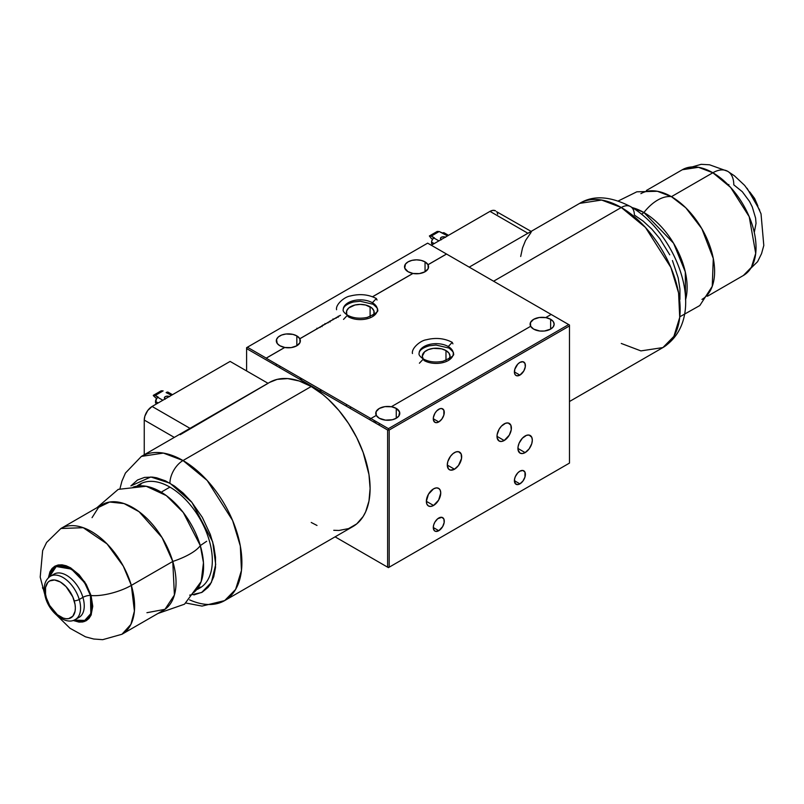 <?xml version="1.0" encoding="UTF-8"?>
<svg xmlns="http://www.w3.org/2000/svg" width="804" height="804" viewBox="0 0 804 804"><rect width="100%" height="100%" fill="white"/><g stroke="black" fill="none" stroke-linecap="round" stroke-linejoin="round"><path stroke-width="1.21" d="M433.547 505.465L426.351 501.314L428.462 494.219L433.547 488.852A10.181 5.879 -60 0 1 438.632 488.35A10.181 5.879 -60 0 1 440.2 496.5A10.181 5.879 -60 0 1 433.547 505.465L430.793 506.43L428.462 505.977L426.904 504.178L426.351 501.314L433.547 505.465A10.181 5.879 -60 0 1 428.462 505.977A10.181 5.879 -60 0 1 426.904 497.817A10.181 5.879 -60 0 1 433.547 488.852L436.301 487.897L438.632 488.35L440.2 490.149L440.743 493.003L438.632 500.098L433.547 505.465M372.513 296.746L412.924 273.41L408.04 271.702L404.744 268.144L405.427 264.134L408.04 261.883L411.939 260.375L416.542 259.853L421.145 260.375L425.045 261.883L425.045 271.762L425.045 261.883L428.009 264.757A12.03 6.945 180 0 1 428.562 266.848A12.03 6.945 180 0 1 412.924 273.471L412.924 273.41A12.03 6.945 180 0 1 408.04 271.702A12.03 6.945 180 0 1 404.512 266.787A12.03 6.945 180 0 1 411.939 260.375A12.03 6.945 180 0 1 425.045 261.883A12.03 6.945 180 0 1 428.009 264.697L446.501 254.024L551.162 314.454L545.755 317.57L550.639 319.288L550.639 329.107L550.639 319.288A12.03 6.945 180 0 1 554.157 324.193A12.03 6.945 180 0 1 546.73 330.605A12.03 6.945 180 0 1 533.625 329.107A12.03 6.945 180 0 1 530.66 326.283A12.03 6.945 180 0 1 530.107 324.253A12.03 6.945 180 0 1 545.755 317.63L545.755 317.57A12.03 6.945 180 0 1 550.639 319.288L553.242 321.54L554.157 324.193L553.242 326.856L550.639 329.107L544.479 331.007L539.785 331.007L533.625 329.107L530.66 326.283L391.377 406.703A12.03 6.945 180 0 1 396.261 408.412L396.261 418.231L396.261 408.412A12.03 6.945 180 0 1 399.789 413.316A12.03 6.945 180 0 1 392.362 419.738A12.03 6.945 180 0 1 379.257 418.231A12.03 6.945 180 0 1 376.292 415.407A12.03 6.945 180 0 1 375.729 413.377A12.03 6.945 180 0 1 391.377 406.764L384.905 406.633L379.257 408.472L376.081 411.728L376.292 415.467M445.979 350.554L445.979 360.383L445.979 350.554L441.476 348.815L433.456 348.363L428.452 349.559L424.623 351.77L422.291 356.222A13.879 8.01 180 0 1 430.854 348.815A13.879 8.01 180 0 1 445.979 350.554A13.879 8.01 180 0 1 450.039 356.222L448.984 353.157L445.979 350.554M423.025 358.795A13.879 8.01 180 0 1 422.291 356.222L423.346 359.287M370.835 557.484L335.087 536.841L387.628 567.182L387.628 430.009L389.196 430.009L389.196 567.182L387.628 567.182L387.628 430.009L246.597 348.594L247.381 347.227L266.224 358.112L284.716 347.428L279.832 345.72L277.219 343.469L276.536 339.459L278.335 336.956L281.651 335.037L285.983 334.002L292.937 334.394L296.837 335.901L296.837 345.78L296.837 335.901A12.03 6.945 180 0 1 299.802 338.725L299.802 338.786A12.03 6.945 180 0 1 300.354 340.876A12.03 6.945 180 0 1 284.716 347.489L266.174 358.202L284.716 347.428A12.03 6.945 180 0 1 279.832 345.72A12.03 6.945 180 0 1 276.305 340.816A12.03 6.945 180 0 1 283.732 334.394A12.03 6.945 180 0 1 296.837 335.901L299.802 338.725L340.484 315.228M279.832 367.78L279.832 366.081L279.832 367.78M379.257 425.175L379.257 423.366L379.257 425.175M525.123 452.602L517.927 448.441L525.123 452.602A10.181 5.879 -60 0 1 520.037 453.104A10.181 5.879 -60 0 1 518.479 444.944A10.181 5.879 -60 0 1 525.123 435.979A10.181 5.879 -60 0 1 530.208 435.477A10.181 5.879 -60 0 1 531.776 443.627A10.181 5.879 -60 0 1 525.123 452.602L522.369 453.556L520.037 453.104L518.067 449.989L518.067 446.743L519.143 443.125L522.369 438.2L526.53 435.326L529.122 435.075L531.776 437.275L532.318 440.14L531.776 443.627L529.122 448.893L525.123 452.602M454.481 469.214L447.285 465.064L454.481 469.214A10.181 5.879 -60 0 1 449.396 469.717A10.181 5.879 -60 0 1 447.828 461.566A10.181 5.879 -60 0 1 454.481 452.602A10.181 5.879 -60 0 1 459.566 452.089A10.181 5.879 -60 0 1 461.124 460.25A10.181 5.879 -60 0 1 454.481 469.214L450.481 470.119L448.501 468.973L447.285 465.064L447.828 461.566L450.481 456.31L453.074 453.567L455.888 451.948L458.481 451.687L461.124 453.888L461.536 458.451L458.481 465.506L454.481 469.214M504.188 440.512L496.993 436.361L504.188 440.512A10.181 5.879 -60 0 1 499.103 441.014A10.181 5.879 -60 0 1 497.545 432.864A10.181 5.879 -60 0 1 504.188 423.899A10.181 5.879 -60 0 1 509.284 423.396A10.181 5.879 -60 0 1 510.841 431.547A10.181 5.879 -60 0 1 504.188 440.512L501.435 441.466L499.103 441.014L497.133 437.899L497.133 434.662L499.103 429.266L501.435 426.12L505.595 423.246L508.188 422.984L510.841 425.185L511.254 429.748L509.284 435.145L504.188 440.512M519.897 483.867L514.399 480.691L519.897 483.867A7.769 4.482 -60 0 1 516.007 484.249A7.769 4.482 -60 0 1 514.811 478.028A7.769 4.482 -60 0 1 519.897 471.174A7.769 4.482 -60 0 1 523.776 470.792A7.769 4.482 -60 0 1 524.972 477.023A7.769 4.482 -60 0 1 519.897 483.867L517.786 484.601L515.324 483.686L514.5 479.395L515.324 476.631L517.786 472.873L519.897 471.174L522.942 470.481L524.972 472.169L524.972 477.023L522.942 481.033L519.897 483.867M438.783 530.7L433.286 527.524L438.783 530.7A7.769 4.482 -60 0 1 434.894 531.082A7.769 4.482 -60 0 1 433.708 524.851A7.769 4.482 -60 0 1 438.783 518.007A7.769 4.482 -60 0 1 442.662 517.625A7.769 4.482 -60 0 1 443.858 523.846A7.769 4.482 -60 0 1 438.783 530.7L435.728 531.394L434.21 530.519L433.286 527.524L433.708 524.851L434.894 522.108L437.708 518.751L441.828 517.314L443.858 518.992L444.17 522.479L442.662 526.6L438.783 530.7M438.783 421.929L433.286 418.763L438.783 421.929A7.769 4.482 -60 0 1 434.894 422.321A7.769 4.482 -60 0 1 433.708 416.09A7.769 4.482 -60 0 1 438.783 409.246A7.769 4.482 -60 0 1 442.662 408.854A7.769 4.482 -60 0 1 443.858 415.085A7.769 4.482 -60 0 1 438.783 421.929L436.683 422.663L434.894 422.321L433.396 419.939L433.396 417.457L434.894 413.346L436.683 410.934L439.848 408.744L441.828 408.553L443.858 410.231L443.858 415.085L441.828 419.095L438.783 421.929M519.897 375.106L514.399 371.93L519.897 375.106A7.769 4.482 -60 0 1 516.007 375.488A7.769 4.482 -60 0 1 514.811 369.257A7.769 4.482 -60 0 1 519.897 362.413A7.769 4.482 -60 0 1 523.776 362.031A7.769 4.482 -60 0 1 524.972 368.252A7.769 4.482 -60 0 1 519.897 375.106L516.841 375.8L515.324 374.915L514.5 373.106L514.811 369.257L517.786 364.111L519.897 362.413L522.942 361.72L524.972 363.398L525.283 366.885L523.776 371.006L519.897 375.106M322.092 325.519L322.002 326.635M316.897 328.203L316.967 329.017M320.123 327.479L320.193 326.826M338.193 316.223L338.102 317.339M332.997 318.907L333.067 319.721M336.233 318.183L336.293 317.53M330.142 320.876L330.052 321.982M323.107 325.359L323.077 324.846M324.947 323.56L325.017 324.374M328.173 322.836L328.243 322.183M321.067 389.89L319.6 390.734L321.067 389.89A1.849 1.065 60 0 0 321.309 390.03M301.42 380.242L301.42 378.543L301.42 380.242M246.597 348.594L246.597 370.935L246.597 347.68L427.658 243.15L246.597 347.68M568.689 463.546L388.412 567.634L569.473 463.094L388.412 567.634L370.885 557.514M448.984 359.287L450.039 356.222A13.879 8.01 180 0 1 449.305 358.795M372.574 296.766L412.924 273.471L419.397 273.591L425.045 271.762L428.22 268.506L428.009 264.757L446.552 254.054L428.009 264.757L446.501 254.024L427.658 243.15M545.755 317.63L539.273 317.51L533.625 319.349L530.449 322.605L530.66 326.344M370.935 418.562L266.174 358.202L284.716 347.489L291.189 347.619L296.837 345.78L300.013 342.524L299.802 338.786L340.484 315.289M530.66 326.283L391.377 406.703L396.261 408.412L399.558 411.97L398.874 415.98L396.261 418.231L392.362 419.738L385.417 420.13L379.257 418.231L376.292 415.407L370.885 418.532L388.412 428.653L568.689 324.575L551.162 314.454M569.473 463.094L569.473 325.932L389.196 430.009L388.412 429.557L388.412 428.653L568.689 324.575L569.473 325.027L569.473 325.932L389.196 430.009L389.196 567.182L569.473 463.094L569.473 325.027M370.101 418.201L370.101 419.889M347.147 314.987A13.879 8.01 180 0 1 346.413 312.414A13.879 8.01 180 0 1 354.976 305.007A13.879 8.01 180 0 1 370.101 306.746L370.101 316.575L370.101 306.746A13.879 8.01 180 0 1 374.161 312.414A13.879 8.01 180 0 1 373.428 314.987M350.474 408.563L350.474 406.874L350.474 408.563M373.106 315.48L373.9 313.972L373.9 310.846L371.82 307.962L365.599 305.007L360.282 304.404L354.976 305.007L348.745 307.962L346.675 310.846L346.675 313.972L347.469 315.48M469.214 267.139L579.654 203.372C593.302 195.04 610.266 196.116 630.527 206.588A18.502 10.683 120 0 0 621.281 207.502L493.596 281.219L621.281 207.502A83.254 48.069 -120 0 0 579.654 203.372L601.653 200.055L621.281 207.502A18.502 10.683 -60 0 1 630.527 206.588A18.502 10.683 -60 0 1 634.366 215.05L643.3 221.231L651.883 229.19L659.803 238.647L669.762 254.818M530.499 233.26L525.535 240.496L522.52 247.954L520.69 256.486M531.243 231.582L530.821 232.838M527.947 233.301L530.59 231.843M489.988 211.382L527.886 233.26L489.988 211.382L492.993 210.336L495.535 210.829A11.105 6.412 120 0 0 489.988 211.382L431.306 245.26L489.988 211.382M672.435 260.536L678.184 277.872L679.933 289.048L679.933 299.42M630.527 206.588C677.36 233.411 709.6 317.731 662.908 347.579A83.254 48.069 -120 0 0 675.672 280.867A83.254 48.069 -120 0 0 621.281 207.502L645.451 227.442L670.848 267.42L678.586 292.988L679.722 317.439L673.873 336.394L662.908 347.579L640.909 350.896L621.281 343.459M429.366 235.974L431.326 238.466L429.366 235.974L437.215 231.441L429.366 235.974L431.326 236.054L429.366 235.974M442.552 233.019L447.537 235.894L439.175 231.522L437.215 231.441L439.175 231.522L431.326 236.054L433.919 238.004A3.327 1.92 120 0 0 431.567 242.084L434.19 243.592L431.567 242.084L431.567 243.592L432.884 244.356L431.567 243.592L431.607 241.522L432.612 239.22L434.311 237.773L431.326 236.054L439.175 231.522L442.552 233.019A3.327 1.92 120 0 1 444.22 232.858L442.552 233.019M444.863 233.874L444.22 232.858L448.511 235.331M432.612 239.21L431.326 238.466L432.612 239.21M438.894 240.878L433.919 238.004L438.894 240.878M445.627 237.291L443.466 236.768L441.316 237.291L440.421 238.537L441.316 239.783M441.074 239.622A3.055 1.759 180 0 1 440.421 238.537A3.055 1.759 180 0 1 442.14 236.949A3.055 1.759 180 0 1 445.356 237.15M531.464 231.582L496.51 211.643M497.234 212.789L497.686 214.236M269.551 382.413L277.159 379.377L287.691 378.583L299.199 380.995L311.228 386.503A83.254 48.069 -120 0 0 269.601 382.382L141.393 456.401A83.254 48.069 60 0 1 183.021 460.531L311.228 386.503L322.716 394.442L328.313 399.297L338.976 410.553L348.574 423.497L356.735 437.637L363.147 452.421L368.966 474.561L370.101 488.47L368.966 501.083L365.619 511.897L363.147 516.51L356.735 523.886L348.574 528.6L338.976 530.459L333.76 530.298M193.864 594.95L202.317 592.136L208.005 587.412L210.316 584.297L213.753 576.709L215.502 567.554L215.502 557.182L213.753 546.006L210.316 534.449L202.317 517.364L191.523 501.887L183.232 493.133L174.428 486.028L165.453 480.852L156.649 477.787L152.418 477.094L144.499 477.415L137.554 479.978L130.891 485.897L150.82 476.983L169.935 483.184A18.502 10.683 -60 0 1 183.021 460.531L163.393 453.084L141.393 456.401L125.434 473.043L121.937 481.114L119.967 488.661M230.115 361.418L268.013 383.297L230.115 361.418L152.097 406.462A11.105 6.412 120 0 0 144.248 420.06L174.297 437.406L144.248 420.06L144.841 416.241L147.735 410.512L152.097 406.462L230.115 361.418M316.997 525.464L311.228 522.469M189.995 428.341L152.097 406.462L189.995 428.341M180.176 434.713L268.074 383.327M185.995 603.04L202.005 606.095L224.648 600.608L352.856 526.59A83.254 48.069 -120 0 0 365.619 459.878A83.254 48.069 -120 0 0 311.228 386.503L183.021 460.531A83.254 48.069 60 0 1 237.411 533.896A83.254 48.069 60 0 1 224.648 600.608L235.602 589.422L241.461 570.458L240.326 546.016L232.587 520.449L207.191 480.47L183.021 460.531A18.502 10.683 120 0 0 169.935 483.184L191.935 502.389L212.698 541.856L215.693 564.488L211.392 582.448L201.623 592.518L189.674 595.161M224.648 600.608A83.254 48.069 60 0 1 189.563 599.844M144.248 454.762L144.248 420.06L144.248 454.762M161.172 390.814L153.323 395.347L161.172 390.814L163.132 390.885L155.283 395.417L153.323 395.347L155.283 395.417L157.885 397.377A3.327 1.92 120 0 0 155.524 401.447L158.147 402.965L155.524 401.447L155.524 402.965L156.84 403.719L155.524 402.965L156.569 398.583L153.323 395.648L156.579 398.583L158.277 397.146L155.283 395.417L163.132 390.885L161.172 390.814M162.86 400.251L157.885 397.377L162.86 400.251M166.126 392.613L171.493 395.266L166.126 392.613M168.83 393.246L168.177 392.221A3.327 1.92 120 0 0 166.518 392.392L168.177 392.221L172.468 394.694M165.031 398.995A3.055 1.759 180 0 1 164.378 397.9A3.055 1.759 180 0 1 166.096 396.312A3.055 1.759 180 0 1 169.322 396.513M169.594 396.653L167.433 396.141L165.272 396.653L164.378 397.9L165.272 399.146M162.086 491.646L169.935 487.113A59.948 34.612 -120 0 0 139.966 484.149L137.735 485.435M197.673 589.262L199.905 587.975A59.948 34.612 -120 0 0 209.1 539.936A59.948 34.612 -120 0 0 169.935 487.113M423.376 359.006C420.12 356.725 418.673 354.896 419.055 353.529C419.256 350.293 422.693 347.71 429.366 345.79L436.029 345.047L448.944 348.052C452.773 351.258 454.21 353.087 453.275 353.529C455.034 354.966 451.597 357.549 442.974 361.267C435.487 362.715 428.964 361.971 423.376 359.006L419.407 363.207L423.376 359.006L424.06 360.514A17.115 9.879 0 0 0 441.637 362.895A17.115 9.879 0 0 0 453.124 354.855A17.115 9.879 0 0 0 448.27 346.544L448.944 348.052L448.27 346.544A17.115 9.879 180 0 1 453.124 354.855M412.462 353.529C411.246 348.393 420.412 340.504 426.291 339.78C435.758 337.409 444.411 338.263 452.24 342.343L448.27 346.544L452.24 342.343L452.923 343.851M419.206 352.202A17.115 9.879 180 0 1 430.693 344.172A17.115 9.879 180 0 1 448.27 346.544A17.115 9.879 0 0 0 430.693 344.172A17.115 9.879 0 0 0 419.206 352.202M347.499 315.198C344.243 312.917 342.795 311.088 343.167 309.721C343.368 306.485 346.815 303.902 353.489 301.982L360.142 301.239L373.066 304.244C376.895 307.45 378.332 309.279 377.398 309.721C379.156 311.158 375.719 313.741 367.096 317.459C359.609 318.907 353.087 318.163 347.499 315.198L343.529 319.399L347.499 315.198L348.182 316.706A17.115 9.879 0 0 0 365.76 319.087A17.115 9.879 0 0 0 377.247 311.047A17.115 9.879 0 0 0 372.383 302.736L373.066 304.244L372.383 302.736A17.115 9.879 180 0 1 377.247 311.047M336.585 309.721C335.368 304.585 344.534 296.696 350.413 295.972C359.88 293.601 368.533 294.455 376.362 298.535L372.383 302.736L376.362 298.535L377.046 300.043M343.328 308.394A17.115 9.879 180 0 1 354.815 300.364A17.115 9.879 180 0 1 372.383 302.736A17.115 9.879 0 0 0 354.815 300.364A17.115 9.879 0 0 0 343.328 308.394M679.782 316.806L699.802 305.55L712.254 286.324L713.289 258.476L701.852 228.708L685.772 207.774L671.43 196.668L712.857 172.759A29.597 17.095 -60 0 1 727.66 171.292A29.597 17.095 120 0 0 712.857 172.759L730.585 187.382L749.207 216.698L755.71 253.371L751.418 267.28L743.388 275.481A61.054 35.245 -120 0 0 752.745 226.557A61.054 35.245 -120 0 0 712.857 172.759L671.43 196.668A61.054 35.245 60 0 1 711.319 250.476A61.054 35.245 60 0 1 701.962 299.4M640.909 193.643A61.054 35.245 60 0 1 671.43 196.668A37.004 21.366 120 0 0 643.924 212.517L673.561 243.21L685.289 271.893L685.541 299.832A61.104 35.276 -120 0 0 643.924 212.517L641.622 214.216L643.924 212.517A61.104 35.276 -120 0 0 632.316 207.643L643.924 212.517A37.004 21.366 -60 0 1 671.43 196.668L657.37 191.272L636.818 191.814L618.306 200.95M712.857 172.759A61.054 35.245 -120 0 0 682.335 169.734L698.465 167.302L712.857 172.759M707.43 296.244L743.388 275.481L757.589 261.692L761.549 253.652L763.8 245.481L761.026 213.814L754.001 198.357L744.645 185.392L734.444 175.835L727.66 171.292A29.597 17.095 -60 0 1 733.791 184.84L742.303 191.714L749.519 201.442L752.283 206.929L755.599 218.105L756.031 223.361L754.333 232.215M749.75 191.905L754.634 198.487L757.891 206.005M49.215 577.071L56.25 566.519L71.496 569.131L84.51 582.568L90.46 595.462A5.548 1.739 -16.5 0 0 82.912 597.362A24.974 14.422 -120 0 0 55.144 573.584M74.37 619.984A24.974 14.422 -120 0 0 79.244 599.482L82.912 597.362L79.244 599.482A24.974 14.422 60 0 1 75.415 619.472L79.073 617.361A24.974 14.422 -120 0 0 82.912 597.362A24.974 14.422 -120 0 0 54.099 574.096L50.431 576.217A24.974 14.422 60 0 1 79.244 599.482A3.698 1.156 163.5 0 1 74.209 600.749A21.276 12.281 60 0 1 66.049 618.728A21.276 12.281 60 0 1 46.401 597.955A3.698 1.156 163.5 0 1 45.466 597.493A3.698 1.156 -16.5 0 0 46.401 597.955L49.657 605.482L57.355 614.688L63.225 618.085L66.049 618.728L68.652 618.628L72.812 616.236L75.063 611.271L75.355 608.055L75.063 604.497L72.822 596.94L66.079 586.639L60.32 581.985L54.561 579.986L49.677 580.92L47.808 582.468L45.557 587.433L45.547 594.206L46.401 597.955A21.276 12.281 60 0 1 54.561 579.986A21.276 12.281 60 0 1 74.209 600.749A3.698 1.156 -16.5 0 0 79.244 599.482A24.974 14.422 -120 0 0 51.476 575.704M77.104 618.186A24.974 14.422 -120 0 0 79.073 617.361L77.325 617.964M48.411 577.845L54.973 566.116L70.772 567.936L84.711 581.895L91.063 595.523L91.284 614.628L84.541 621.492L73.114 620.467L79.003 622.105L82.852 621.954L86.219 620.708L88.993 618.417L91.053 615.171L92.751 606.327L91.063 595.523A29.597 9.266 -16.5 0 0 131.343 585.382A29.597 9.266 163.5 0 1 91.063 595.523L86.249 584.407L79.043 574.669L70.531 567.795L66.189 565.775L62.019 564.82L58.169 564.971L54.803 566.217L52.029 568.508L49.969 571.755L48.421 577.704M44.19 589.764A29.597 9.266 163.5 0 1 42.491 587.674A29.597 9.266 -16.5 0 0 44.19 589.764M157.926 613.492L184.518 604.186L201.191 581.523L203.462 562.71L200.307 545.584A37.004 11.588 163.5 0 1 172.77 561.463A61.054 35.245 -120 0 1 163.393 610.336L121.967 634.255L130.881 624.417L134.409 611.09L131.343 585.382A61.054 35.245 60 0 1 121.967 634.255L102.701 639.672L93.716 639.019L85.475 636.818L70.008 628.276L57.205 615.693M92.048 517.655L98.56 507.394L109.656 502.028L124.037 503.565L139.062 511.706L162.066 537.605L172.77 561.463L131.343 585.382L172.77 561.463L174.408 595.02L164.991 609.311L146.931 612.708M133.012 487.174A61.104 35.276 60 0 1 200.307 545.584L206.668 541.273L200.307 545.584A61.104 35.276 60 0 1 193.814 592.478M44.612 593.865L40.2 577.131L42.652 550.589L46.582 542.479L60.913 528.499A61.054 35.245 60 0 1 131.343 585.382L123.293 566.116L107.043 543.906L83.224 527.695L60.913 528.499L102.339 504.59A61.054 35.245 -120 0 1 172.77 561.463A37.004 11.588 -16.5 0 0 200.307 545.584L183.262 512.48L166.338 495.606L146.187 486.259L118.228 489.375L96.872 507.746M78.028 617.864A24.974 14.422 -120 0 0 82.912 597.362A5.548 1.739 163.5 0 1 90.46 595.462L92.098 605.945L90.45 614.527L88.45 617.683L85.757 619.904L82.49 621.11L78.752 621.261L74.109 620.115L84.742 620.417L90.832 613.603L90.46 595.462L85.787 584.669L78.792 575.222L74.742 571.463L66.32 566.589L62.27 565.664L58.531 565.815L55.265 567.021L52.572 569.242L50.572 572.398L49.225 577.021M276.305 365.74L276.305 364.051M375.729 421.336L375.729 423.145M320.143 391.046L321.61 390.201M300.354 379.629L300.354 377.94M346.413 406.211L346.413 404.523M374.161 422.241L374.161 420.422M662.908 347.579L569.473 401.528M747.087 188.297L759.69 210.115M646.376 190.488L682.335 169.734L701.148 164.328L709.57 164.8L727.66 171.292M728.223 184.89L728.886 184.508M50.431 576.217C44.441 580.307 42.793 587.402 45.466 597.503C49.486 612.749 65.958 625.663 75.415 619.472M197.573 589.342L200.327 587.051M137.615 485.475L140.971 484.239"/></g></svg>
